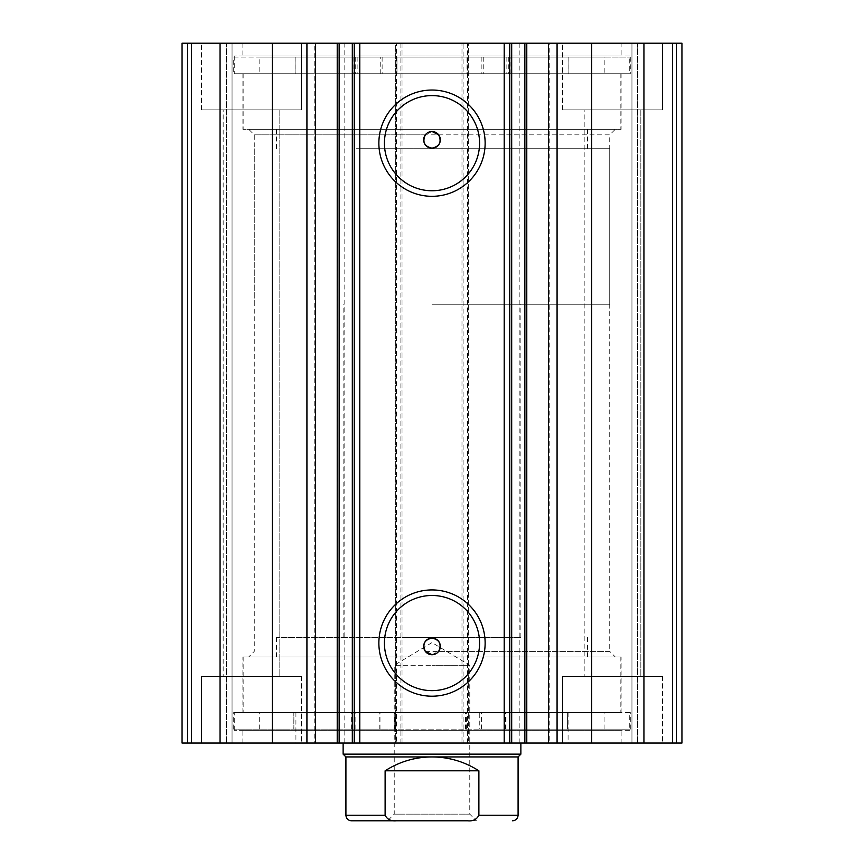<?xml version="1.0" encoding="UTF-8"?>
<svg xmlns="http://www.w3.org/2000/svg" width="864" height="864" viewBox="0 0 864 864"><rect width="100%" height="100%" fill="white"/><g stroke="black" fill="none" stroke-linecap="round" stroke-linejoin="round"><path stroke-width="0.65" stroke-dasharray="4.32 3.24" d="M479.758 729.151L567.572 729.151L567.616 712.487L259.697 712.487L293.836 712.487L293.836 729.151L395.474 729.151L233.712 729.151L630.288 729.151L479.758 729.151L479.758 712.487L567.616 712.487L567.572 729.151L604.066 729.151L293.836 729.151M509.339 712.487L481.561 712.487L509.339 712.487L509.339 729.151L481.561 729.151L509.339 729.151M379.112 712.487L351.335 712.487L379.112 712.487L379.112 729.151L351.335 729.151L379.112 729.151M379.987 729.151L379.987 712.487L233.712 712.487L479.758 712.487M233.712 729.151L233.723 712.487M293.836 712.487L379.987 712.487M293.879 729.151L293.879 712.487M504.209 43.2L526.781 43.2L504.209 43.2L504.209 743.04L526.781 743.04L504.209 743.04M549.763 43.2L548.392 43.2L549.763 43.2L549.763 743.04L548.392 743.04L549.763 743.04M344.812 43.2L359.791 43.2L359.791 743.04L337.522 743.04L337.522 43.2L344.812 43.2L344.812 743.04M314.237 743.04L315.608 743.04L314.237 743.04L314.237 43.2L315.608 43.2L314.237 43.2M337.522 743.04L359.791 743.04M359.791 43.2L337.522 43.2M425.336 651.391L609.736 651.391L615.287 656.953L248.713 656.953L615.287 656.953M432 654.728L438.664 651.391L609.736 651.391L609.736 134.849L254.264 134.849L254.264 651.391L248.713 656.953M432 131.512L425.336 134.849L254.264 134.849L248.713 129.287L615.287 129.287L248.713 129.287M438.664 134.849L609.736 134.849L615.287 129.287M432 595.48A47.574 47.574 0 0 0 384.426 643.064A47.574 47.574 0 0 0 432 690.638A47.574 47.574 0 0 0 479.574 643.064A47.574 47.574 0 0 0 432 595.48M432 95.602A47.574 47.574 0 0 0 384.426 143.176A47.574 47.574 0 0 0 432 190.76A47.574 47.574 0 0 0 479.574 143.176A47.574 47.574 0 0 0 432 95.602M621.119 712.487L242.881 712.487L621.119 712.487L621.119 656.953L242.881 656.953L621.119 656.953M242.881 712.487L242.881 656.953M629.737 730.264L234.263 730.264L629.737 730.264L629.737 712.487L234.263 712.487L629.737 712.487M234.263 730.264L234.263 712.487M621.119 743.04L242.881 743.04L621.119 743.04L621.119 730.264L242.881 730.264L621.119 730.264M242.881 743.04L242.881 730.264M621.119 73.753L242.881 73.753L621.119 73.753L621.119 129.287L242.881 129.287L621.119 129.287M242.881 73.753L242.881 129.287M629.737 55.976L234.263 55.976L629.737 55.976L629.737 73.753L234.263 73.753L629.737 73.753M234.263 55.976L234.263 73.753M621.119 43.2L242.881 43.2L621.119 43.2L621.119 55.976L242.881 55.976L621.119 55.976M242.881 43.2L242.881 55.976M562.529 109.847L562.529 43.2L662.504 43.2L562.529 43.2L662.504 43.2L562.529 43.2L562.529 109.847L662.504 109.847L662.504 43.2L662.504 109.847L562.529 109.847M201.496 109.847L201.496 43.2L301.471 43.2L201.496 43.2L301.471 43.2L201.496 43.2L201.496 109.847L301.471 109.847L301.471 43.2L301.471 109.847L201.496 109.847M662.504 676.393L662.504 743.04L562.529 743.04L662.504 743.04L562.529 743.04L662.504 743.04L662.504 676.393L562.529 676.393L562.529 743.04L562.529 676.393L662.504 676.393M301.471 676.393L301.471 743.04L201.496 743.04L301.471 743.04L201.496 743.04L301.471 743.04L301.471 676.393L201.496 676.393L201.496 743.04L201.496 676.393L301.471 676.393M279.817 109.847L279.817 676.393L223.16 676.393L279.817 676.393L223.16 676.393L279.817 676.393L279.817 109.847L223.16 109.847L223.16 676.393L223.16 109.847L279.817 109.847M640.84 109.847L640.84 676.393L584.183 676.393L640.84 676.393L584.183 676.393L640.84 676.393L640.84 109.847L584.183 109.847L584.183 676.393L584.183 109.847L640.84 109.847M396.457 43.2L182.056 43.2L182.056 743.04L402.008 743.04L402.008 43.2L395.345 43.2L395.345 743.04L402.008 743.04L402.008 43.2L396.457 43.2L396.457 743.04M226.487 743.04L191.495 743.04L232.049 743.04L226.487 743.04L226.487 43.2L187.607 43.2L232.049 43.2L226.487 43.2L226.487 743.04M400.896 43.2L395.345 43.2L395.345 743.04L400.896 743.04L400.896 43.2L463.104 43.2L463.104 743.04L400.896 743.04M463.104 743.04L468.655 743.04L468.655 43.2L461.992 43.2L461.992 743.04L468.655 743.04L468.655 43.2L463.104 43.2M461.992 743.04L681.944 743.04L672.505 743.04L681.944 743.04L681.944 43.2L461.992 43.2L461.992 743.04M637.513 743.04L672.505 743.04L631.951 743.04L637.513 743.04L637.513 43.2L672.505 43.2L631.951 43.2L637.513 43.2L637.513 743.04M182.056 43.2L187.607 43.2L182.056 43.2L182.056 743.04L182.056 43.2M220.061 43.2L220.061 743.04M681.944 43.2L681.944 743.04L681.944 43.2M643.939 743.04L643.939 43.2M509.76 743.04L509.76 43.2M354.24 43.2L354.24 743.04M191.495 43.2L191.495 743.04L191.495 43.2M232.049 43.2L232.049 743.04L232.049 43.2M672.505 43.2L672.505 743.04L672.505 43.2M631.951 743.04L631.951 43.2L631.951 743.04M519.188 43.2L519.188 743.04M474.271 637.513L276.48 637.513L474.271 637.513M474.271 656.953L276.48 656.953L474.271 656.953M407.84 743.04L520.873 743.04L407.84 743.04M407.84 637.513L520.873 637.513L407.84 637.513M468.99 712.487L295.92 712.487L468.99 712.487M468.99 743.04L295.92 743.04L468.99 743.04M483.332 656.953L243.151 656.953L483.332 656.953M483.332 712.487L243.151 712.487L483.332 712.487M432 820.8L387.569 820.8L394.232 814.136L432 814.136L394.232 814.136L394.232 665.28L432 665.28L394.232 665.28L432 642.589L469.768 665.28L432 665.28L469.768 665.28L469.768 814.136L432 814.136L469.768 814.136L476.431 820.8L432 820.8M345.913 756.929L518.087 756.929M343.127 754.153L520.873 754.153M432 148.727L609.736 148.727L432 148.727M432 304.247L609.736 304.247L432 304.247M351.464 820.8L396.328 820.8C391.068 821.351 387.331 819.504 385.117 815.249L385.117 770.807C399.406 761.67 415.033 757.037 432 756.929C448.967 757.037 464.594 761.67 478.883 770.807L478.883 815.249C476.69 819.493 472.954 821.34 467.672 820.8L476.431 820.8M396.328 820.8L467.672 820.8M385.117 770.807L478.883 770.807M233.712 57.089L396.965 57.089L396.965 73.753L604.184 73.753L568.901 73.753L568.901 57.089L467.035 57.089L630.288 57.089L233.712 57.089L233.712 73.753L396.965 73.753M380.765 57.089L352.998 57.089L380.765 57.089L380.765 73.753L352.998 73.753L380.765 73.753M352.998 57.089L352.998 73.753M511.002 57.089L483.235 57.089L511.002 57.089L511.002 73.753L483.235 73.753L511.002 73.753M483.235 57.089L483.235 73.753M396.965 57.089L295.099 57.089L295.099 73.753M295.099 57.089L259.816 57.089L259.816 73.753M259.816 57.089L604.184 57.089L604.184 73.753M630.288 57.089L630.288 73.753L233.712 73.753M481.885 57.089L481.885 73.753L630.288 73.753M382.115 57.089L382.115 73.753M568.901 73.753L481.885 73.753M604.184 57.089L568.901 57.089M568.858 57.089L568.858 73.753M295.142 57.089L295.142 73.753M340.016 73.753L620.849 73.753L340.016 73.753M340.016 129.287L620.849 129.287L340.016 129.287M356.249 129.287L587.52 129.287L356.249 129.287M356.249 148.727L587.52 148.727L356.249 148.727M465.577 729.151L465.577 712.487M395.431 729.151L395.431 712.487M394.664 729.151L394.664 712.487M355.86 729.151L355.86 712.487M354.434 729.151L354.434 712.487M505.57 729.151L505.57 712.487M466.376 729.151L466.376 712.487M506.984 729.151L506.984 712.487M526.478 43.2L526.478 743.04M467.543 743.04L467.543 43.2M187.607 743.04L187.607 43.2L187.607 743.04M676.393 743.04L676.393 43.2L676.393 743.04M385.117 815.249L345.913 815.249M518.087 815.249L478.883 815.249M396.922 57.089L396.922 73.753M467.078 57.089L467.078 73.753M467.856 57.089L467.856 73.753M506.866 57.089L506.866 73.753M508.28 57.089L508.28 73.753M357.134 57.089L357.134 73.753M396.144 57.089L396.144 73.753M355.72 57.089L355.72 73.753M465.545 729.151L465.545 712.487M481.561 729.151L481.561 712.487M351.335 729.151L351.335 712.487M604.066 729.151L604.066 712.487M630.288 729.151L630.288 712.487M259.697 729.151L259.697 712.487M395.474 729.151L395.474 712.487M587.52 637.513L587.52 656.953M343.127 637.513L343.127 304.247M568.08 712.487L568.08 743.04M620.849 656.953L620.849 712.487M243.151 656.953L243.151 712.487M295.92 712.487L295.92 743.04M520.873 637.513L520.873 304.247M276.48 637.513L276.48 656.953M609.736 148.727L609.736 304.247M254.264 148.727L254.264 304.247M467.035 57.089L467.035 73.753M620.849 73.753L620.849 129.287M587.52 129.287L587.52 148.727M276.48 129.287L276.48 148.727M243.151 73.753L243.151 129.287"/><path stroke-width="1.3" d="M504.209 743.04L504.209 43.2L526.781 43.2L526.781 743.04L352.318 743.04L352.318 43.2L339.142 43.2L339.142 743.04L352.318 743.04M526.781 43.2L548.392 43.2L548.392 743.04L526.781 743.04M339.142 43.2L272.29 43.2L272.29 743.04L339.142 743.04M432 196.312A53.136 53.136 0 0 1 378.864 143.176A53.136 53.136 0 0 1 432 90.04A53.136 53.136 0 0 1 485.136 143.176A53.136 53.136 0 0 1 432 196.312M432 95.602A47.574 47.574 0 0 0 384.426 143.176A47.574 47.574 0 0 0 432 190.76A47.574 47.574 0 0 0 479.574 143.176A47.574 47.574 0 0 0 432 95.602M432 696.2A53.136 53.136 0 0 1 378.864 643.064A53.136 53.136 0 0 1 432 589.928A53.136 53.136 0 0 1 485.136 643.064A53.136 53.136 0 0 1 432 696.2M432 595.48A47.574 47.574 0 0 0 384.426 643.064A47.574 47.574 0 0 0 432 690.638A47.574 47.574 0 0 0 479.574 643.064A47.574 47.574 0 0 0 432 595.48M432 654.728L425.336 651.391C422.15 644.252 424.375 639.803 432 638.064A8.327 8.327 0 0 0 423.673 646.391A8.327 8.327 0 0 0 432 654.728A8.327 8.327 0 0 0 440.327 646.391A8.327 8.327 0 0 0 432 638.064C439.625 639.803 441.85 644.242 438.664 651.391M425.336 134.849C422.14 141.988 424.364 146.426 432 148.176C439.625 146.437 441.85 141.988 438.664 134.849L432 131.512A8.327 8.327 0 0 0 423.673 139.849A8.327 8.327 0 0 0 432 148.176A8.327 8.327 0 0 0 440.327 139.849A8.327 8.327 0 0 0 432 131.512M272.29 743.04L182.056 743.04L182.056 43.2L272.29 43.2M548.392 43.2L681.944 43.2L681.944 743.04L548.392 743.04M352.318 43.2L359.791 43.2L359.791 743.04M504.209 43.2L359.791 43.2M220.061 743.04L220.061 43.2M643.939 43.2L643.939 743.04M509.76 43.2L509.76 743.04M354.24 743.04L354.24 43.2M315.608 43.2L315.608 743.04M387.569 820.8L467.672 820.8C472.932 821.351 476.669 819.504 478.883 815.249L518.087 815.249C517.763 818.618 515.916 820.465 512.536 820.8M518.087 756.929L345.913 756.929L343.127 754.153L520.873 754.153L518.087 756.929L518.087 815.249M345.913 756.929L345.913 815.249L385.117 815.249L385.117 770.807C399.406 761.67 415.033 757.037 432 756.929C448.967 757.037 464.594 761.67 478.883 770.807L478.883 815.249M385.117 815.249C387.31 819.493 391.046 821.34 396.328 820.8L467.672 820.8M385.117 770.807L478.883 770.807M396.328 820.8L351.464 820.8C348.084 820.465 346.237 818.618 345.913 815.249M591.71 43.2L591.71 743.04M306.925 43.2L306.925 743.04M511.682 43.2L511.682 743.04M524.858 743.04L524.858 43.2M557.075 43.2L557.075 743.04M337.219 43.2L337.219 743.04M520.873 743.04L520.873 754.153M343.127 743.04L343.127 754.153"/></g></svg>
